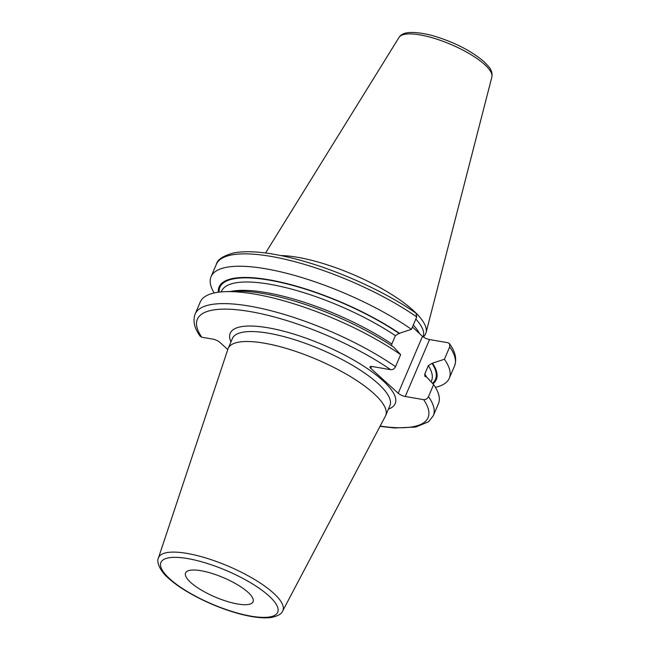 <?xml version="1.0" encoding="UTF-8"?>
<svg xmlns="http://www.w3.org/2000/svg" width="650" height="650" viewBox="0 0 650 650"><rect width="100%" height="100%" fill="white"/><g stroke="black" fill="none" stroke-linecap="round" stroke-linejoin="round"><path stroke-width="0.97" d="M491.871 77.001C492.513 73.336 491.424 69.851 488.621 66.519L484.047 61.677C470.503 50.286 452.936 41.486 431.348 35.279C413.229 30.899 402.464 31.606 399.043 37.407A50.505 14.503 -156.9 0 1 435.841 38.837A50.505 14.503 -156.9 0 1 484.648 64.569A50.505 14.503 23.1 0 1 491.871 77.001L426.075 332.605A90.309 25.927 23.1 0 0 413.164 310.375A90.309 25.927 -156.9 0 0 280.702 255.556M426.075 332.605A90.309 25.927 23.1 0 1 424.629 335.481L423.394 337.017M415.829 319.069A89.172 25.602 23.1 0 1 423.134 336.83M412.441 327.015L422.5 336.326A5.501 1.576 -156.9 0 0 429.544 339.56L447.931 342.721L449.573 343.728L449.702 346.881L444.421 359.255L431.99 363.35L428.35 365.617L424.783 373.969L424.848 376.269L426.831 377.211L433.607 384.605L428.48 396.63C427.326 398.791 425.718 399.799 423.654 399.652L405.259 396.492A5.501 1.576 23.1 0 1 398.223 393.258L422.5 336.326M400.652 354.656A129.48 37.172 -156.9 0 0 225.144 291.655L235.926 291.241A118.064 33.898 -156.9 0 1 393.876 347.262L400.652 354.656L395.525 366.681C394.379 368.842 392.771 369.85 390.699 369.704L372.304 366.543A5.501 1.576 23.1 0 0 369.988 366.876A5.501 1.576 23.1 0 0 370.752 368.298L398.223 393.258M227.776 349.537L219.871 342.355A5.501 1.576 23.1 0 0 212.826 339.121L201.76 337.22L200.119 336.213C196.682 331.24 191.88 323.326 195.138 314.039A129.48 37.172 -156.9 0 1 272.829 311.228A129.48 37.172 -156.9 0 1 395.525 366.681M391.649 345.776L391.828 344.021A114.148 32.768 -156.9 0 0 230.807 291.436M416.739 316.932A129.48 37.172 -156.9 0 0 294.052 261.479A129.48 37.172 -156.9 0 0 216.352 264.298C217.409 259.504 223.324 255.694 234.106 252.85C248.007 250.38 266.882 252.029 290.729 257.79C331.996 267.629 382.964 290.152 416.024 313.186L416.739 316.932L411.466 329.306L399.035 333.401L395.395 335.668L391.828 344.021M435.386 387.335A129.48 37.172 -156.9 0 0 449.28 378.276A129.48 37.172 -156.9 0 0 444.421 359.255M428.48 396.63A129.48 37.172 23.1 0 1 433.339 415.642L438.466 403.626A129.48 37.172 -156.9 0 0 433.607 384.605M225.144 291.655A129.48 37.172 -156.9 0 0 200.265 302.023L195.138 314.039M411.466 329.306A129.48 37.172 -156.9 0 0 288.771 273.853A129.48 37.172 -156.9 0 0 211.079 276.673A129.48 37.172 -156.9 0 0 214.159 292.971M399.734 333.523A118.064 33.898 -156.9 0 0 280.971 282.189A118.064 33.898 -156.9 0 0 218.335 292.224M432.697 363.472A118.064 33.898 23.1 0 1 432.933 383.874M373.774 393.477A85.605 24.578 -156.9 0 0 289.348 349.342A85.605 24.578 -156.9 0 0 228.182 348.4A85.605 24.578 -156.9 0 0 227.979 348.936L158.438 557.976A67.559 19.394 23.1 0 1 206.148 558.066A67.559 19.394 23.1 0 1 273.496 593.117A67.559 19.394 23.1 0 1 282.685 610.967L385.426 416.098A85.605 24.578 23.1 0 0 385.669 415.569A85.605 24.578 23.1 0 0 373.774 393.477M247.975 592.288A36.692 10.53 -156.9 0 0 211.794 573.373A36.692 10.53 -156.9 0 0 185.583 572.967A36.692 10.53 -156.9 0 0 190.678 582.433A36.692 10.53 -156.9 0 0 226.858 601.347A36.692 10.53 -156.9 0 0 253.078 601.754A36.692 10.53 -156.9 0 0 247.975 592.288M413.303 324.992A89.172 25.602 23.1 0 1 419.469 333.572M370.752 368.298L371.548 366.446M405.259 396.492L429.544 339.56M423.654 399.652A125.409 36.002 23.1 0 1 380.161 426.083M390.699 369.704A125.409 36.002 -156.9 0 0 250.12 311.569A125.409 36.002 -156.9 0 0 201.76 337.22M388.44 409.086A89.684 25.748 -156.9 0 0 382.736 380.477A89.684 25.748 -156.9 0 0 282.287 330.85A89.684 25.748 -156.9 0 0 230.953 341.908M449.702 346.881A129.48 37.172 23.1 0 1 454.561 365.901L449.28 378.276M399.035 333.401A117.203 33.646 -156.9 0 0 281.734 282.661A117.203 33.646 -156.9 0 0 219.115 292.126M431.99 363.35A117.203 33.646 23.1 0 1 432.413 383.297M395.395 335.668A114.148 32.768 -156.9 0 0 288.283 288.251A114.148 32.768 -156.9 0 0 221.561 291.192L221.26 291.899M428.35 365.617A114.148 32.768 23.1 0 1 431.543 380.754L431.08 381.842M424.783 373.969A114.148 32.768 23.1 0 1 426.611 377.171M385.669 415.569L389.919 405.616A85.605 24.578 -156.9 0 0 378.024 383.524A85.605 24.578 -156.9 0 0 293.597 339.389A85.605 24.578 -156.9 0 0 232.432 338.439L228.182 348.4M268.905 595.887A63.497 18.233 23.1 0 1 251.014 616.151A63.497 18.233 23.1 0 1 169.748 578.833A63.497 18.233 23.1 0 1 187.639 558.569A63.497 18.233 23.1 0 1 268.905 595.887M399.043 37.407L265.558 252.988M380.006 426.359L394.501 427.976L415.691 427.074L428.561 421.761L433.339 415.642M454.561 365.901C457.819 356.614 453.017 348.701 449.573 343.728M216.352 264.298L211.079 276.673M158.438 557.976C156.187 561.884 160.257 571.407 168.537 578.264C182.211 590.883 209.747 605.093 234.227 612.341C245.326 615.786 260.788 618.946 271.123 617.5C277.737 616.184 281.588 614.006 282.685 610.967"/></g></svg>
